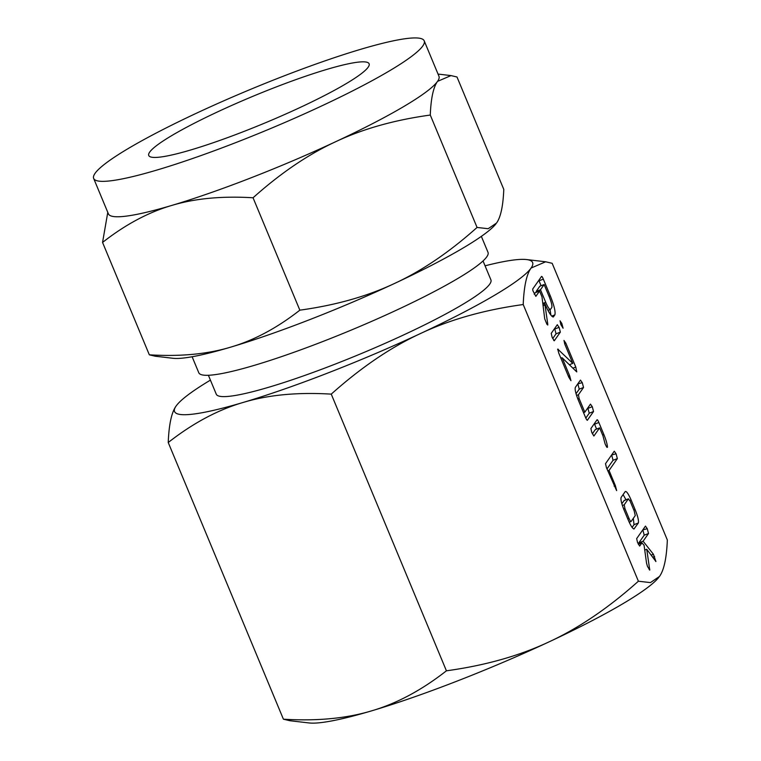 <?xml version="1.0" encoding="UTF-8"?>
<svg xmlns="http://www.w3.org/2000/svg" width="761" height="761" viewBox="0 0 761 761"><rect width="100%" height="100%" fill="white"/><g stroke="black" fill="none" stroke-linecap="round" stroke-linejoin="round"><path stroke-width="1.14" d="M560.01 320.838L561.808 323.387L563.092 328.229L560.895 324.681L560.067 320.8M557.271 324.738L559.097 327.344L560.353 332.129L554.303 340.747L552.115 337.285L551.221 333.356L557.328 324.7M554.227 340.776L553.647 340.281M575.782 367.059L576.771 371.91L562.151 357.775L569.656 375.791L570.959 380.69L568.743 377.095L558.783 353.171L557.718 349.09L572.795 363.377L564.909 344.438L563.987 340.462L565.823 343.135L575.782 367.059L572.909 368.181M557.718 349.09L558.251 349.251L557.632 349.489M587.226 420.3L587.435 420.215C586.978 420.395 586.236 419.206 585.199 416.648L578.236 399.925C575.639 393.37 574.688 389.166 575.364 387.33L580.453 380.081L582.27 382.65L583.535 387.482L578.427 394.759L579.121 398.545L584.8 412.186L590.46 404.129L592.277 406.688L593.542 411.52L587.321 420.291M593.846 435.986L591.773 432.438L590.897 428.538L597.005 419.844C597.328 419.444 597.946 420.329 598.859 422.507L603.882 434.56C606.06 439.896 607.259 444.11 607.478 447.221L606.498 446.755L605.128 443.939L602.921 435.758L599.639 427.872L593.913 435.977M616.61 490.598L606.441 467.673L605.518 463.677L614.27 451.206L616.087 453.784L617.352 458.607L609.047 470.441L615.373 485.632L616.648 490.588M633.761 528.981L634.255 528.79C632.962 529.285 630.888 526.193 628.025 519.516L624.039 509.946C621.442 503.392 620.481 499.197 621.166 497.352L625.238 491.558C626.417 490.95 628.367 493.737 631.088 499.92L635.064 509.48C637.823 516.31 638.907 520.819 638.327 522.997L633.999 528.971M659.473 576.467C663.992 570.217 666.607 558.06 667.34 539.987L552.163 263.306L545.675 261.784L531.083 268.053C526.564 274.302 523.948 286.459 523.216 304.533L638.393 581.214L650.427 582.603L659.473 576.467M639.62 546.056L637.547 542.517L636.662 538.607L645.452 526.108L647.259 528.676L648.524 533.499L643.112 541.214L653.414 554.265L655.915 561.494L646.745 549.29L649.751 570.113L647.478 566.384L646.546 563.15L644.082 545.285L641.951 542.869L639.678 546.046M655.82 561.532L655.525 560.971M552.924 316.995L553.58 316.738C551.754 317.347 548.833 312.99 544.819 303.668L547.758 324.062L547.768 325.023L546.874 324.176L544.714 318.83L541.984 296.847L539.568 291.044L535.839 296.352L532.843 290.607L532.748 288.971L541.499 276.509C541.822 276.11 542.431 276.985 543.335 279.135L550.26 295.763C554.122 305.37 555.663 311.734 554.883 314.873L553.285 316.985M658.807 577.352L658.855 577.304A193.912 23.762 157.4 0 1 658.807 577.352A193.912 23.762 157.4 0 1 549.014 641.884A193.912 23.762 157.4 0 1 456.904 681.162A193.912 23.762 157.4 0 1 371.52 710.879A193.912 23.762 157.4 0 1 309.042 722.95L289.893 720.724L283.406 719.193C317.014 721.238 346.388 718.46 371.52 710.879C396.747 703.516 421.718 690.16 446.422 670.812C485.214 665.475 519.411 655.839 549.014 641.884C578.712 628.158 608.505 607.934 638.393 581.214M523.216 304.533C484.424 309.87 450.236 319.506 420.633 333.461C390.935 347.187 361.142 367.411 331.254 394.131C297.637 392.096 268.262 394.864 243.139 402.455C217.912 409.808 192.942 423.164 168.229 442.512L283.406 719.193M168.229 442.512C168.961 424.448 171.577 412.291 176.095 406.032L176.733 405.175M331.254 394.131L446.422 670.812M210.416 380.129A193.912 23.762 -22.6 0 0 176.761 405.147A193.912 23.762 -22.6 0 0 176.095 406.032A193.912 23.762 -22.6 0 0 243.139 402.455A193.912 23.762 -22.6 0 0 328.524 372.738A193.912 23.762 -22.6 0 0 420.633 333.461A193.912 23.762 -22.6 0 0 531.083 268.053A193.912 23.762 -22.6 0 0 526.526 259.558A193.912 23.762 -22.6 0 0 485.052 265.808M483.035 260.947L490.912 279.877A148.737 18.226 157.4 0 1 334.364 364.424A148.737 18.226 157.4 0 1 216.276 394.198L208.39 375.268M192.124 356.757L198.783 372.747A156.642 19.187 -22.6 0 0 323.149 341.394A156.642 19.187 -22.6 0 0 488.01 252.357L481.352 236.367M243.51 131.615A119.344 14.621 157.4 0 1 148.756 155.501A119.344 14.621 157.4 0 1 274.36 87.667A119.344 14.621 157.4 0 1 369.114 63.781A119.344 14.621 157.4 0 1 243.51 131.615M235.796 142.602A179.016 21.936 157.4 0 1 93.66 178.435A179.016 21.936 157.4 0 1 282.074 76.68A179.016 21.936 157.4 0 1 424.21 40.847A179.016 21.936 157.4 0 1 235.796 142.602M93.66 178.435L108.404 213.86A179.016 21.936 -22.6 0 0 171.71 205.451A179.016 21.936 -22.6 0 0 250.54 178.017A179.016 21.936 -22.6 0 0 335.572 141.755A179.016 21.936 -22.6 0 0 437.537 81.37A179.016 21.936 -22.6 0 0 438.954 76.271L424.21 40.847M495.953 223.839L495.915 223.877A179.016 21.936 157.4 0 1 495.915 223.877A179.016 21.936 157.4 0 1 394.55 283.453C421.965 270.783 449.466 252.11 477.061 227.444L488.172 228.719L496.524 223.059C500.69 217.294 503.116 206.06 503.782 189.384L457 76.994L451.007 75.586L437.537 81.37C433.37 87.144 430.945 98.369 430.279 115.054C394.464 119.972 362.892 128.875 335.572 141.755C308.157 154.435 280.647 173.099 253.052 197.774C222.022 195.891 194.911 198.45 171.71 205.451C148.424 212.243 125.365 224.571 102.554 242.436L107.777 212.357M394.55 283.453A179.016 21.936 157.4 0 1 309.518 319.715A179.016 21.936 157.4 0 1 230.688 347.14A179.016 21.936 157.4 0 1 173.013 358.288L155.33 356.234L149.337 354.826C180.376 356.709 207.487 354.15 230.688 347.14C253.974 340.348 277.023 328.02 299.844 310.165C335.649 305.237 367.221 296.333 394.55 283.453M149.337 354.826L102.554 242.436M477.061 227.444L430.279 115.054M299.844 310.165L253.052 197.774M644.738 550.07L646.745 549.29M649.181 569.637L649.789 569.399M638.327 544.277L641.951 542.869M642.769 529.913L647.259 528.676M642.959 530.35L644.225 535.173L648.524 533.499M644.225 535.173L638.812 542.878L643.112 541.214M638.812 542.878L639.544 543.801M651.15 555.149L653.414 554.265M652.719 557.233L654.612 556.5M633.314 518.355L634.018 524.671L638.327 522.997M634.018 524.671L632.106 527.392M623.097 494.612L625.999 499.777M629.804 500.415L631.088 499.92M633.818 509.965L635.064 509.48M624.039 500.605L628.481 498.807L624.172 500.481L621.842 503.725M628.967 518.289C629.994 520.648 630.726 521.694 631.154 521.428L635.264 515.568L634.179 510.85L630.137 501.147L628.339 498.931L624.229 504.781L624.924 508.576L628.967 518.289L627.711 518.774M629.204 522.217L631.154 521.428M623.678 509.061L624.924 508.576M622.384 505.504L624.229 504.781M611.597 455.021L616.087 453.784M611.787 455.459L613.052 460.281L617.352 458.607M613.052 460.281L606.974 468.938M607.792 470.926L609.047 470.441M614.117 486.117L615.373 485.632M602.626 435.045L603.882 434.56M607.002 447.411L607.478 447.221M592.362 433.78L595.34 429.546L599.639 427.872M594.331 423.649L594.56 424.181L598.859 422.507M594.56 424.181L596.595 429.052M587.787 407.934L589.242 413.194L593.542 411.52M589.242 413.194L585.818 418.065M577.78 383.886L582.27 382.65M577.97 384.324L579.235 389.156L583.535 387.482M579.235 389.156L576.039 393.694M576.581 395.473L578.427 394.759M577.875 399.03L579.121 398.545M583.544 412.671L584.8 412.186M587.977 408.362L592.277 406.688M560.905 358.269L562.151 357.775M568.4 376.276L569.656 375.791M560.486 357.27L561.342 358.098M569.342 364.719L572.795 363.377M564.586 343.62L565.823 343.135M569.742 364.567L570.132 365.489M554.588 328.552L554.788 329.018L559.097 327.344M554.788 329.018L556.053 333.803L560.353 332.129M556.053 333.803L552.695 338.578M560.572 323.863L561.808 323.387M542.926 304.41L544.819 303.668M543.097 305.789L545.342 304.914M547.007 324.357L547.758 324.062M534.212 294.212L535.268 292.709L539.568 291.044M538.826 280.314L539.035 280.809L543.335 279.135M539.035 280.809L541.081 285.727M549.004 296.248L550.26 295.763M550.06 309.594L550.907 315.168M551.706 316.119L554.883 314.873M542.802 303.411L545.704 302.279C547.93 307.434 549.528 309.784 550.498 309.337L551.811 307.482C552.277 305.827 551.459 302.364 549.356 297.075L544.134 284.538L539.834 286.212L536.182 291.415L536.515 292.224M544.134 284.538L540.481 289.741L545.704 302.279M536.182 291.415L540.481 289.741M547.949 310.412L550.498 309.337M526.526 259.558L545.675 261.784M438.041 74.074L451.007 75.586"/></g></svg>
